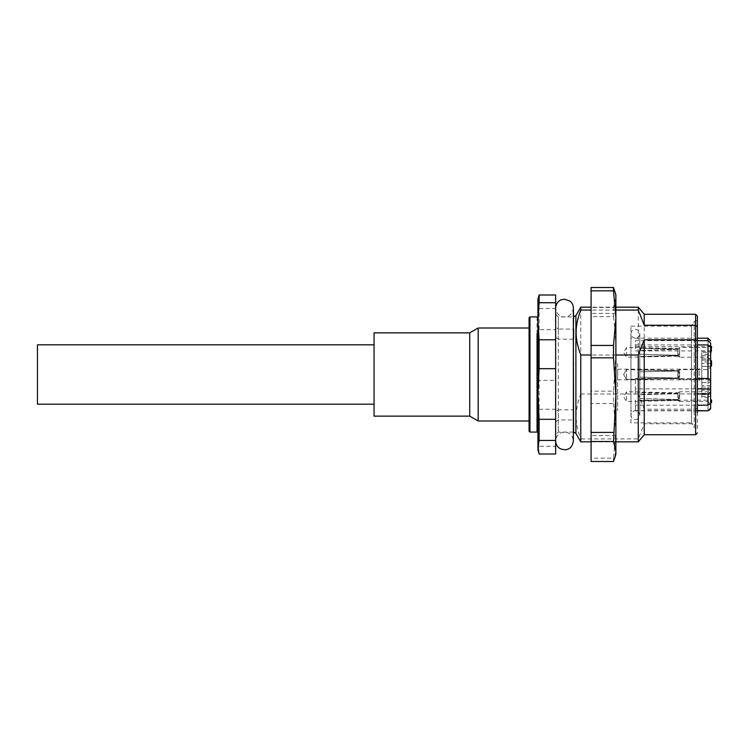 <?xml version="1.0" encoding="UTF-8"?>
<svg xmlns="http://www.w3.org/2000/svg" width="749" height="749" viewBox="0 0 749 749"><rect width="100%" height="100%" fill="white"/><g stroke="black" fill="none" stroke-linecap="round" stroke-linejoin="round"><path stroke-width="0.56" stroke-dasharray="3.75 2.81" d="M591.083 311.865L591.083 307.483L613.506 307.483L613.506 316.574L591.083 316.574L591.083 311.865M591.083 316.574L591.083 461.496M591.083 287.504L591.083 307.483M591.083 331.283L591.083 435.618L591.083 331.283M615.126 291.97L615.884 297.493L613.506 307.483M615.884 294.778L615.884 353.865L613.506 391.165L591.083 391.165M613.506 316.574C615.144 330.3 615.94 342.733 615.884 353.865L615.884 430.872L613.506 458.173L591.083 458.173M613.506 391.165L613.506 403.571L591.083 403.571M613.506 403.571L615.884 430.872L615.884 451.507M613.506 458.173L613.506 461.496M615.884 331.283L615.884 435.618L615.884 331.283M697.375 393.918L635.367 393.918L635.367 378.488L635.367 388.909L697.375 388.909M697.375 378.488L635.367 378.488M697.375 344.933L635.367 344.933L635.367 340.711L697.375 340.711M617.653 363.546L617.653 410.817L617.653 363.546M697.375 410.602L635.367 410.602L635.367 405.19L697.375 405.19M635.367 388.909L635.367 393.918M710.661 347.293L710.661 350.925L710.661 344.821L710.661 350.925L710.661 348.697L710.661 350.906L635.367 350.925L635.367 340.711M635.367 344.933L635.367 350.925M635.367 346.693L710.576 346.693M710.661 388.909L701.804 388.909L701.804 385.529L701.804 388.909L710.661 388.909L710.661 385.529L710.661 397.719L710.661 344.821L708.011 347.48L708.011 357.226L708.011 347.48L679.633 347.48L679.633 352.189L678.248 355.382L639.796 354.221L639.796 347.48L639.796 348.248L678.248 349.118L679.633 347.536L677.854 348.51M710.661 403.262L710.661 398.299M635.367 410.602L635.367 400.181L710.661 400.181M635.367 400.181L635.367 405.19M710.661 365.325L711.55 365.325L711.55 362.881L710.661 362.881L710.661 365.971L710.661 360.672L710.661 362.881L711.55 362.891L710.661 362.881L711.55 362.881L711.55 365.54L710.661 365.971M711.55 361.542L711.55 364.885L710.661 364.885L710.661 360.896L710.661 365.25L710.661 361.786L711.55 361.786L710.661 362.001L710.661 365.25L711.55 365.25L711.55 360.662L711.55 362.001L710.661 362.001L711.55 361.992L710.661 362.001L711.55 362.01L711.55 364.501L710.661 364.501M710.661 361.542L711.55 361.299M701.804 397.719L701.804 388.909L701.804 393.291L710.661 393.291L710.661 394.592L710.661 366.355L710.661 397.719L701.804 397.719L701.804 390.163L710.661 390.163M710.661 361.973L710.661 352.573L710.661 363.471L710.661 360.091L701.804 360.091L701.804 363.471L701.804 360.091L710.661 360.091L710.661 354.408L710.661 361.973L711.55 361.964L701.804 361.973L701.804 393.291M710.661 352.573L710.661 351.281L710.661 352.573L701.804 352.573L701.804 361.973M710.661 369.173L710.661 382.027L708.011 379.368L708.011 369.632L708.011 379.368L708.011 369.632L708.011 379.368L710.661 382.027M710.661 391.324L710.661 401.97L710.661 389.115L708.011 391.774L708.011 401.52L708.011 391.774L679.633 391.774L679.633 396.483L678.248 399.666L639.796 398.515L639.796 391.774L639.796 392.542L678.248 393.412L679.633 391.821L677.854 392.804M678.248 393.618L639.796 394.779L678.257 393.618L679.633 396.811L679.633 401.52L708.011 401.52L710.661 404.179L710.661 401.97M710.661 354.408L710.661 359.885L710.661 354.408L701.804 354.408M710.661 400.743L710.661 402.466L710.661 400.743M711.55 399.938L711.55 401.848L710.661 401.848L710.661 402.466M711.55 347.751L711.55 348.697L711.55 347.751L710.661 347.751L710.661 350.026L710.661 346.478L710.661 347.367L711.55 347.349L710.661 347.751L710.661 348.697L710.661 346.478L710.661 350.466L710.661 347.751L711.55 347.751L710.661 347.367L711.55 347.358L711.55 346.469L711.55 350.036L711.55 347.358M711.55 364.201L710.661 364.201M711.55 363.771L710.661 363.34M711.55 364.96L710.661 364.96M711.55 362.881L710.661 362.9L711.55 362.891M711.55 364.089L710.661 364.089M711.55 361.336L710.661 361.336L711.55 361.336M711.55 364.501L711.55 365.287M701.804 390.163L701.804 366.355L710.661 366.355L701.804 366.355L701.804 352.573M711.55 400.387L710.661 400.827M711.55 401.848L711.55 402.466M711.55 346.469L711.55 350.916L710.661 350.906M701.804 380.136L701.804 366.523L701.804 380.136M639.796 371.878L678.248 370.858L679.633 373.817L679.633 379.368L677.864 378.17L639.796 379.368L639.796 371.878L678.248 370.858L679.633 373.817L679.633 379.368L678.248 378.32L639.796 379.368L639.796 371.878L678.248 370.849L677.864 378.17L677.864 371.027L639.796 371.878M677.845 371.729L678.248 370.671L678.257 378.142L679.633 375.183L679.633 369.632L677.854 370.483L677.864 377.973L639.796 377.122L678.248 378.142L679.633 375.183L679.633 369.632L678.248 370.68L639.796 369.632L639.796 377.122L678.248 378.142L639.796 377.122L639.796 369.632L677.854 370.474L679.586 369.632L708.011 369.632L710.661 366.973L708.011 369.632L679.586 369.632L678.248 370.68L626.51 369.632L626.51 379.368L626.51 369.632L626.51 379.368L626.51 369.632L677.854 370.474M679.633 396.483L679.633 391.774M639.796 394.779L639.796 401.52L639.796 400.752L678.248 399.882L679.633 401.464L679.633 396.801M677.864 400.5L679.633 401.464M626.51 400.088L626.51 391.774L626.51 400.088M677.854 378.526L626.51 379.368L623.589 374.5L626.51 369.632L623.589 374.5L626.51 379.368L677.854 378.526L679.633 379.368L678.248 378.32L639.796 379.003L677.864 378.161L677.845 377.271M679.633 352.189L679.633 347.48M677.845 355.475L677.864 349.483L639.796 350.485L678.257 349.334L679.633 352.517L679.633 357.226L708.011 357.226L710.661 359.885M639.796 350.485L639.796 357.226L639.796 356.458L678.248 355.588L679.633 357.179L677.864 356.206M626.51 355.803L626.51 347.48L626.51 355.803M699.145 370.746L699.145 379.818L699.145 370.746M677.864 370.839L639.796 369.997L677.864 370.839M677.864 393.777L677.864 399.751L639.796 400.752M677.845 399.376L678.257 399.882M678.248 399.676L678.248 393.394M677.864 399.517L639.796 398.515M677.864 393.543L639.796 392.542M678.257 355.588L639.796 356.458M679.633 352.507L679.633 357.151M677.845 349.614L677.864 355.232L639.796 354.221M677.864 349.249L639.796 348.248M617.653 378.254L617.653 369.182L617.653 378.254M374.06 332.865L374.06 403.936C374.06 420.077 374.06 420.077 374.06 403.936M469.726 332.865L469.726 403.936C469.726 420.077 469.726 420.077 469.726 403.936M478.162 421.004L478.162 327.996M529.075 407.381L529.075 327.996L529.075 407.381M529.075 317.81L529.075 421.004M529.955 432.079L529.955 316.921M537.042 316.921L537.042 432.079M537.932 393.983L537.932 449.793M537.932 317.81L537.932 431.19M537.932 299.207L537.932 321.255M539.121 454.006L537.932 427.745L539.121 409.216L539.121 380.323L537.932 355.017L539.121 329.7L539.121 308.551L537.932 301.772L538.568 296.847M555.646 294.994L555.646 308.551L539.121 308.551M555.646 308.551L555.646 329.7L539.121 329.7M555.646 329.7L555.646 380.323L539.121 380.323M539.121 409.216L555.646 409.216L555.646 446.273L539.121 446.273M555.646 380.323L555.646 409.216M555.646 446.273L555.646 454.006M555.646 411.622L555.646 327.07L555.646 411.622L558.305 409.862L558.305 316.921L558.305 329.064L555.646 327.07M555.646 421.93L558.305 419.936L573.603 419.936L573.603 432.079M555.646 337.378L558.305 339.138L558.305 432.079L558.305 409.862L573.631 409.862L573.631 419.946L573.631 409.862M573.36 339.138L558.305 339.138L558.305 329.064L573.36 329.064M573.631 339.138L573.631 329.054M580.765 441.826L580.765 438.933C577.582 430.535 576.047 423.063 576.159 416.528C576.028 409.965 577.563 402.456 580.765 393.993L580.765 307.174M638.279 310.067L638.279 393.993L580.765 393.993M638.279 393.993L644.224 409.188L695.606 409.188L695.606 423.747L644.224 423.747L638.279 438.933L580.765 438.933M638.279 438.933L638.279 441.826M615.884 355.007L591.083 355.007M615.884 310.067L591.083 310.067M644.224 314.262L644.224 409.188M695.606 434.738L695.606 423.747L697.375 422.38L697.375 408.046L695.606 409.188L695.606 325.253M644.224 423.747L644.224 434.738M697.375 408.046L697.375 340.954M630.939 422.848L630.939 326.152L630.939 422.848L691.439 422.848L691.439 326.152L691.439 422.848L694.211 427.651L694.211 321.349L694.211 427.651L697.375 428.531L697.375 422.38M630.939 400.181L630.939 338.183L630.939 400.181M37.45 404.179L37.45 344.821M374.06 353.519L374.06 404.179L374.06 353.519M677.854 400.509L626.51 401.52L623.589 396.642L626.51 391.774L677.854 392.776M677.854 356.224L626.51 357.226L623.589 352.358L626.51 347.48L677.854 348.491M708.011 340.711L708.011 410.602M701.804 396.427L710.661 396.427M701.804 387.027L710.661 387.027M701.804 382.645L710.661 382.645L701.804 382.645M701.804 355.709L710.661 355.709M701.804 358.837L710.661 358.837M711.55 350.036L710.661 350.036L711.55 350.036M711.55 350.466L710.661 350.466L711.55 350.466M573.603 329.064L573.603 409.862M575.906 315.591L575.906 433.409M695.746 412.708L695.746 320.469L695.746 412.708C695.746 433.652 695.746 433.652 695.746 412.708L695.746 428.531M635.367 419.674C638.008 419.459 639.487 417.989 639.796 415.246L639.796 333.754C639.487 331.011 638.008 329.541 635.367 329.326C632.727 329.541 631.257 331.011 630.939 333.754C631.753 338.473 635.658 338.351 635.367 338.183C638.008 337.968 639.487 336.488 639.796 333.754L639.796 415.246C639.534 412.559 638.064 411.079 635.367 410.817C635.218 410.611 631.566 410.883 630.939 415.246L630.939 333.754L630.939 415.246C631.257 417.989 632.727 419.459 635.367 419.674M615.884 435.618L591.083 435.618M615.884 313.382L591.083 313.382M697.375 338.183L630.939 338.183M697.375 410.817L630.939 410.817M710.661 363.321L711.55 363.321M710.661 385.529L701.804 385.529M701.804 394.592L710.661 394.592M710.661 363.471L701.804 363.471M701.804 351.281L710.661 351.281M711.55 399.947L710.661 399.947M679.586 379.368L708.011 379.368L679.586 379.368M617.653 369.182L699.145 369.182L701.804 366.523M617.653 379.818L699.145 379.818L701.804 382.477M555.646 314.262L558.305 316.921L573.36 316.921L573.36 440.936C572.835 435.553 569.886 432.604 564.503 432.079L560.608 432.978C557.443 434.692 555.786 437.341 555.646 440.936L555.646 308.064C556.376 315.629 562.808 317.37 564.503 316.921C567.096 316.827 572.011 316.256 573.36 308.064M555.646 308.064L555.646 440.936M573.36 432.079L558.305 432.079L555.646 434.738M615.884 441.826L591.083 441.826M615.884 307.174L591.083 307.174M697.375 320.469L694.211 321.349L691.439 326.152L630.939 326.152"/><path stroke-width="1.12" d="M615.126 457.03L615.884 451.507L615.884 454.222L613.506 461.496L591.083 461.496L591.083 287.504L613.506 287.504L615.884 294.778L615.884 318.128L613.506 290.827L591.083 290.827M613.506 441.517L615.884 395.135L615.884 451.507L613.506 441.517L591.083 441.517M613.506 432.426L591.083 432.426M613.506 357.835L613.506 345.429L615.884 318.128L615.884 395.135L613.506 357.835L591.083 357.835M613.506 345.429L591.083 345.429M613.506 290.827L613.506 287.504M615.884 454.222L615.884 451.507M697.375 388.909L710.661 388.909L710.661 391.989L708.011 393.918L697.375 393.918M708.011 378.488L708.011 344.933L710.661 347.293L710.661 381.709C710.829 380.099 709.949 379.022 708.011 378.488L697.375 378.488M708.011 344.933L697.375 344.933M710.576 346.693L710.661 343.061L708.011 340.711L697.375 340.711M697.375 410.817L708.011 410.817L697.375 410.602M708.011 410.602C709.949 410.059 710.829 408.991 710.661 407.381L710.661 403.262L708.011 405.19L697.375 405.19M710.661 391.989L710.661 397.719M710.661 381.709L710.661 393.291M710.661 344.821L710.661 343.061M710.661 407.381L710.661 398.299M711.55 347.115L710.661 354.408L710.661 346.693M710.661 369.173L710.661 382.027M711.55 365.971L710.661 365.971L711.55 365.98L711.55 365.334L710.661 365.334M711.55 361.112L710.661 360.662M710.661 365.287L711.55 365.287L711.55 361.542L710.661 361.542M711.55 361.336L710.661 360.896L711.55 360.896M710.661 402.466L711.55 402.466L711.55 400.743L710.661 400.743M711.55 400.743L711.55 399.929L710.661 399.938L711.55 399.929M711.55 346.478L711.55 347.367L711.55 346.469L710.661 346.478L711.55 346.45M469.726 416.135L374.06 416.135L374.06 332.865L469.726 332.865L478.162 327.996L478.162 421.004L469.726 416.135L469.726 332.865M529.075 414.59L529.075 317.81L529.955 316.921L529.955 432.079L529.075 431.19L529.075 414.59M478.162 421.004L529.075 421.004L529.075 431.19M538.568 452.153L537.932 449.793L537.932 393.983L537.932 431.19L537.042 432.079L537.042 333.782C537.042 311.472 537.042 311.472 537.042 333.782M538.568 296.847L539.121 294.994L539.121 302.727L537.932 321.255L539.121 339.784L539.121 368.677L537.932 393.983L537.932 317.81L537.042 316.921L529.955 316.921M537.932 321.255L537.932 299.207L538.643 296.548M537.932 447.228L539.121 454.006L555.646 454.006L555.646 440.449L539.121 440.449L537.932 447.228M537.932 393.983L539.121 419.3L539.121 440.449M539.121 294.994L555.646 294.994L555.646 302.727L539.121 302.727M539.121 339.784L555.646 339.784L555.646 302.727M555.646 440.449L555.646 419.3L539.121 419.3M555.646 419.3L555.646 368.677L539.121 368.677M555.646 368.677L555.646 339.784M573.36 329.064L573.603 316.921L575.906 315.591L575.906 433.409L573.603 432.079L573.36 339.138M573.603 339.138L573.603 329.064M575.906 315.591L580.765 307.174L580.765 310.067C577.582 318.465 576.047 325.937 576.159 332.472C576.028 339.035 577.563 346.544 580.765 355.007L580.765 441.826L575.906 433.409M638.279 355.007L644.224 339.812L695.606 339.812L695.606 434.738L644.224 434.738L638.279 441.826L638.279 355.007L615.884 355.007M591.083 355.007L580.765 355.007M644.224 325.253L644.224 314.262L695.606 314.262L695.606 339.812L697.375 340.954L697.375 316.041L697.375 326.62L695.606 325.253L644.224 325.253L638.279 310.067L615.884 310.067M591.083 310.067L580.765 310.067M638.279 310.067L638.279 307.184L615.884 307.174M644.224 434.738L644.224 339.812M697.375 326.62L697.375 412.708M374.06 344.821L37.45 344.821L37.45 404.179L374.06 404.179M708.011 405.19L708.011 393.918M708.011 340.711L708.011 338.183L697.375 338.183M711.55 350.466L710.661 350.466M708.011 338.183L710.661 340.842M708.011 410.817L710.661 408.158M710.661 402.597L711.55 402.597M710.661 350.916L711.55 350.916M555.646 440.936C555.786 444.532 557.443 447.181 560.608 448.894L564.503 449.793C567.508 449.69 572.227 448.698 573.36 440.936L573.36 308.064C573.303 305.199 572.161 302.868 569.933 301.061L564.503 299.207L561.375 299.778C560.552 299.797 555.945 302.278 555.646 308.064M573.603 316.921L573.36 308.064M529.075 327.996L478.162 327.996M537.042 432.079L529.955 432.079M638.279 441.826L615.884 441.826M591.083 441.826L580.765 441.826M591.083 307.174L580.765 307.174M644.224 314.262L638.279 307.174M695.606 434.738L697.375 432.959M695.606 314.262L697.375 316.041"/></g></svg>
